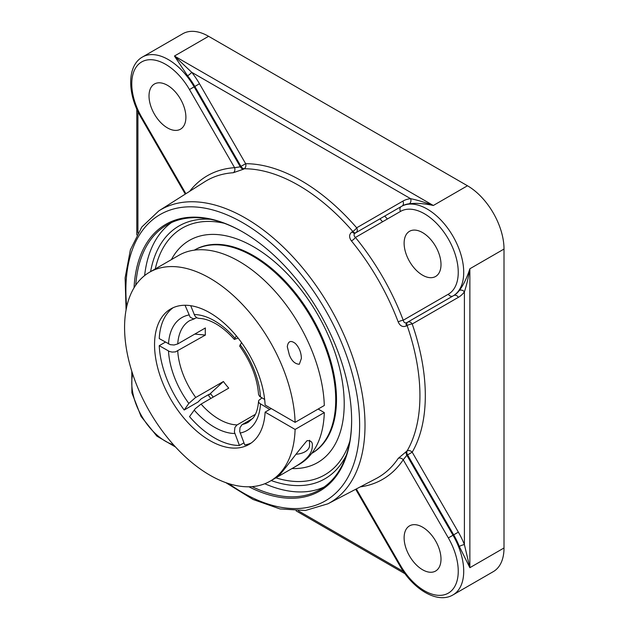 <?xml version="1.0" encoding="UTF-8"?>
<svg xmlns="http://www.w3.org/2000/svg" width="629" height="629" viewBox="0 0 629 629"><rect width="100%" height="100%" fill="white"/><g stroke="black" fill="none" stroke-linecap="round" stroke-linejoin="round"><path stroke-width="0.94" d="M351.635 420.117A152.894 88.272 60 0 1 319.972 489.669A152.894 88.272 60 0 1 252.072 486.634M135.754 285.165A152.894 88.272 60 0 1 167.078 224.844A152.894 88.272 60 0 1 243.148 232.195M248.935 486.791A153.979 88.901 -120 0 0 351.635 420.557A153.979 88.901 -120 0 0 242.763 231.975A153.979 88.901 -120 0 0 134.056 287.799M171.426 222.611A152.894 88.272 -120 0 0 144.631 275.581M264.809 483.74A152.894 88.272 -120 0 0 324.084 487.027M210.408 219.301A145.952 84.27 -120 0 0 208.529 219.191A145.952 84.27 -120 0 0 150.583 271.642M271.201 480.556A145.952 84.27 -120 0 0 345.588 456.599A145.952 84.27 -120 0 0 346.445 454.909M459.312 546.444L469.863 567.688L464.399 544.612A3.86 0.786 -21.6 0 0 459.312 546.444A51.672 29.83 60 0 0 453.698 534.831L453.014 535.232L406.845 455.262L403.228 459.775A3.86 3.035 33.8 0 0 398.204 458.392A171.426 98.973 60 0 1 375.985 478.661L327.913 503.805A169.162 97.66 -120 0 0 365.009 425.235A169.162 97.66 -120 0 0 289.835 253.597A169.162 97.66 -120 0 0 158.807 210.896L141.784 227.03L130.4 249.799L125.116 277.908L126.075 309.948M158.807 210.896L204.614 181.836A171.426 98.973 60 0 1 233.28 172.731A3.86 3.035 86.2 0 0 234.593 167.684L240.309 166.819A3.86 2.233 -122.5 0 0 243.557 169.177L244.217 168.753A3.86 2.996 90 0 0 245.64 163.697L240.978 166.394L194.825 86.456L194.141 86.849A51.672 29.83 -120 0 0 168.305 59.574A51.672 29.83 -120 0 0 142.469 57.019L182.764 33.754A51.672 29.83 -120 0 1 208.6 36.309L467.473 185.767L433.326 205.486L174.453 56.028L191.703 72.296A3.86 0.786 -38.4 0 1 187.576 75.787A51.672 29.83 60 0 1 194.825 86.456L199.487 83.759A55.533 32.063 -120 0 0 191.703 72.296L410.611 198.678A3.86 3.059 -96 0 1 409.267 203.78C415.918 202.892 423.938 203.458 433.326 205.486C424.945 202.341 417.373 200.077 410.611 198.678A55.533 32.063 -120 0 0 402.827 201.154L356.674 227.808A3.86 0.999 -40.9 0 1 352.814 231.441L352.114 231.849C349.024 234.232 348.804 237.267 351.454 240.954A171.426 98.973 60 0 1 398.204 321.938C400.068 326.074 402.812 327.402 406.42 325.916L407.12 325.515A3.86 0.999 160.9 0 1 412.207 323.99L458.36 297.344A55.533 32.063 -120 0 0 464.399 291.84C466.569 285.283 468.393 277.593 469.863 268.772C466.922 277.908 463.408 285.134 459.312 290.456A3.86 3.059 -144 0 1 464.399 291.84L464.399 544.612A55.533 32.063 -120 0 0 458.36 532.142L453.698 534.831L407.545 454.893L412.207 452.204A3.86 2.996 30 0 0 407.12 450.907L398.204 458.392M208.6 36.309L174.453 56.028L187.576 75.787M459.312 290.456A51.672 29.83 60 0 1 453.698 295.575L407.545 322.221A3.86 3.153 -120 0 1 412.207 323.99A175.577 101.371 -120 0 1 412.207 452.204L458.36 532.142M402.827 201.154A3.86 3.153 -120 0 1 402.025 206.084L355.173 233.131C353.64 234.318 353.726 235.757 355.424 237.447A3.86 0.857 -39.3 0 1 351.454 240.954M360.268 486.885A175.287 101.198 -120 0 0 403.228 459.775L448.343 537.921A47.804 27.597 60 0 1 448.343 593.123A47.804 27.597 60 0 1 400.539 565.526L399.926 565.88C413.167 589.404 437.532 604.162 453.014 594.892L493.309 571.627A51.672 29.83 -120 0 0 504.01 547.977L504.01 249.053A51.672 29.83 -120 0 0 467.473 185.767M344.212 403.849A128.261 74.057 -120 0 0 253.518 246.757A128.261 74.057 -120 0 0 176.466 251.749A128.261 74.057 -120 0 0 171.395 259.62A128.261 74.057 -120 0 1 176.466 251.749A128.261 74.057 -120 0 1 278.395 265.139A128.261 74.057 -120 0 1 344.212 403.849A128.261 74.057 -120 0 1 301.362 468.078A128.261 74.057 -120 0 1 292.005 468.542A128.261 74.057 -120 0 0 301.338 468.086A128.261 74.057 -120 0 0 344.212 403.849M233.28 172.731L243.557 169.177M352.114 231.849A3.86 2.115 -120 0 0 355.173 233.131L401.341 206.477A51.672 29.83 -120 0 1 427.177 209.032A51.672 29.83 -120 0 1 460.931 254.564A51.672 29.83 -120 0 1 453.014 295.968A3.86 3.153 -120 0 1 448.343 294.199L403.228 320.247C403.842 322.559 405.045 323.353 406.845 322.63A3.86 2.115 -120 0 0 406.42 325.916M398.204 321.938A3.86 0.857 159.3 0 1 403.228 320.247A175.287 101.198 -120 0 0 355.424 237.447L400.539 211.399A3.86 3.153 -120 0 1 401.341 206.477L402.025 206.084A51.672 29.83 60 0 1 409.267 203.78M406.42 451.268A3.86 2.233 -117.5 0 0 406.845 455.262L407.545 454.893A3.86 2.233 -117.5 0 1 407.12 450.907A171.717 99.146 60 0 0 407.12 325.515A3.86 2.115 -120 0 1 407.545 322.221L453.698 295.575A3.86 3.153 -120 0 1 458.36 297.344M404.117 537.811A26.08 15.057 60 0 1 409.518 525.875A26.08 15.057 60 0 1 429.615 532.857A26.08 15.057 60 0 1 441 559.11A26.08 15.057 60 0 1 435.598 571.046A26.08 15.057 60 0 1 415.502 564.056A26.08 15.057 60 0 1 404.117 537.811M422.562 275.18A26.08 15.057 60 0 1 405.524 252.198A26.08 15.057 60 0 1 409.518 231.299A26.08 15.057 60 0 1 422.562 232.596A26.08 15.057 60 0 1 439.6 255.578A26.08 15.057 60 0 1 435.598 276.477A26.08 15.057 60 0 1 422.562 275.18M185.893 117.253A26.08 15.057 60 0 1 180.492 129.189A26.08 15.057 60 0 1 160.395 122.207A26.08 15.057 60 0 1 149.018 95.954A26.08 15.057 60 0 1 154.412 84.019A26.08 15.057 60 0 1 174.516 91.008A26.08 15.057 60 0 1 185.893 117.253M209.276 394.226A75.944 43.849 -120 0 0 209.599 394.65L209.764 394.179L208.836 394.446L201.146 398.88L198.033 402.017L184.203 410.006L188.826 403.417L195.297 397.74L223.413 381.504L210.432 393.479A73.609 42.497 -120 0 0 213.223 397.08M241.552 342.608L239.657 346.044C250.995 361.95 257.292 378.092 258.55 394.485L259.651 396.451L264.66 399.446M190.721 305.694L194.856 315.907L196.901 317.842L198.913 318.392C203.906 318.447 209.543 320.255 215.833 323.793C222.218 327.489 228.39 332.71 234.342 339.44L236.323 335.855M209.599 394.65L210.432 393.479M243.942 442.847L239.437 445.45L234.389 431.981L234.939 427.39L236.944 425L255.382 414.346M318.156 409.039L324.305 412.585L295.103 429.442L265.108 412.129L271.256 408.575L269.723 409.463L259.172 403.063L258.543 401.459L258.826 400.358L261.986 397.905M252.74 418.474L242 424.709L239.979 427.626L239.712 431.51L244.76 444.97A78.24 45.17 -120 0 0 251.23 442.997M238.108 338.056L234.342 339.44M196.72 317.739L193.441 318.864L190.202 317.236L185.044 305.262M237.109 424.897A58.654 33.864 60 0 1 201.076 404.093L228.736 388.124A58.654 33.864 60 0 1 223.413 381.504M194.793 334.085L205.392 335.06A58.654 33.864 60 0 1 205.282 331.444A58.654 33.864 60 0 1 205.392 327.961L177.732 343.937A58.654 33.864 60 0 1 189.761 320.57L194.495 318.785M201.076 404.093L195.297 408.677L189.526 416.626A78.24 45.17 -120 0 0 239.437 445.45M205.392 335.06L175.467 351.878L172.157 352.091L169.484 351.493L159.239 345.683A78.24 45.17 -120 0 0 184.203 410.006M159.239 345.683L165.388 342.129M173.124 307.715A78.24 45.17 -120 0 0 159.239 338.583L170.333 344.676L174.06 344.999L177.732 343.937M312.196 453.124A117.364 67.759 -120 0 0 334.887 417.255A117.364 67.759 -120 0 0 292.666 289.607A117.364 67.759 -120 0 0 194.833 249.855L194.314 250.153A117.364 67.759 -120 0 1 292.053 290.252A117.364 67.759 -120 0 1 334.109 417.703A117.364 67.759 -120 0 1 311.677 453.423L312.196 453.124M289.356 354.984L287.296 346.705C288.129 341.083 290.842 340.03 295.426 343.528C299.247 347.585 301.228 352.547 301.385 358.42L299.318 364.254C295.001 364.026 291.675 360.936 289.356 354.984M307.015 457.763C303.972 461.002 299.333 464.383 293.106 467.905L276.406 477.545C279.315 477.159 293.012 457.063 307.015 440.701C311.088 440.434 312.841 442.266 312.267 446.189C312.275 450.065 310.522 453.926 307.015 457.763M295.103 422.35L324.305 405.493A120.619 69.638 -120 0 0 270.281 286.195A120.619 69.638 -120 0 0 178.762 255.366L149.56 272.223A120.619 69.638 60 0 1 241.088 303.052A120.619 69.638 60 0 1 295.103 422.35L265.108 405.029A78.24 45.17 60 0 0 229.616 328.409A78.24 45.17 60 0 0 170.75 308.925A78.24 45.17 60 0 0 158.76 371.621A78.24 45.17 60 0 0 209.874 440.567A78.24 45.17 60 0 0 248.99 444.444A78.24 45.17 60 0 0 265.108 412.129M210.833 398.464A78.24 45.17 60 0 1 208.089 394.87M293.106 467.905L299.38 464.288A120.619 69.638 -120 0 0 324.305 412.585M295.103 429.442A120.619 69.638 60 0 1 270.179 481.146A120.619 69.638 60 0 1 209.874 475.17A120.619 69.638 60 0 1 131.068 368.877A120.619 69.638 60 0 1 149.56 272.223M295.968 454.24A15.214 8.782 0 0 0 309.554 445.505L309.554 440.269M126.712 306.795A165.293 95.435 60 0 1 235.773 218.947A165.293 95.435 60 0 1 359.639 425.18A165.293 95.435 60 0 1 228.814 483.646M504.01 547.977L469.863 567.688L469.863 268.772L504.01 249.053M355.88 232.722A3.86 3.153 -120 0 0 356.674 227.808A175.577 101.371 -120 0 0 245.64 163.697L199.487 83.759M185.885 193.724L141.667 117.143A47.804 27.597 60 0 1 141.667 61.941A47.804 27.597 60 0 1 189.478 89.538L194.141 86.849L240.309 166.819L240.978 166.394A3.86 2.233 -122.5 0 0 244.217 168.753A171.717 99.146 60 0 1 352.814 231.441A3.86 2.115 -120 0 0 355.865 232.73M453.698 295.575L406.845 322.63M137.916 232.934L137.916 111.537M403.519 571.58L298.382 510.874M382.574 221.778A150.15 86.692 -120 0 0 379.963 218.821M384.744 216.054A154.019 88.925 60 0 1 387.338 219.026M349.889 441.039A142.476 82.257 60 0 1 275.911 477.836M155.292 268.921A142.476 82.257 60 0 1 224.144 223.248M448.343 537.921L453.014 535.232A51.672 29.83 -120 0 1 453.014 594.892M400.539 565.526L356.329 488.945M400.539 211.399A47.804 27.597 60 0 1 448.343 238.996A47.804 27.597 60 0 1 448.343 294.199M173.518 444.789A47.804 27.597 60 0 1 132.719 374.121M141.667 117.143L141.053 117.497L185.28 194.102M189.478 89.538L234.593 167.684A175.287 101.198 -120 0 0 189.636 191.342M194.149 410.045A65.172 37.63 -120 0 0 234.814 433.515M168.501 351.029A65.172 37.63 -120 0 0 188.826 403.425M195.753 397.473A58.654 33.864 60 0 1 177.732 351.029M258.55 401.31C257.992 408.433 256.255 413.898 253.345 417.703L248.416 422.161A58.654 33.864 60 0 1 242.432 424.426M260.461 397.025A65.172 37.63 -120 0 0 240.136 344.629M234.814 338.001A65.172 37.63 -120 0 0 214.481 320.814A65.172 37.63 -120 0 0 194.149 314.531M188.826 315.003A65.172 37.63 -120 0 0 168.501 343.929M240.136 433.043A65.172 37.63 -120 0 0 260.461 404.117M136.784 234.924L136.784 109.061M405.1 573.797L296.094 510.858M225.772 482.624L253.039 499.473L280.023 508.947L305.435 510.481L327.913 503.805M399.926 565.88L355.7 489.276M131.791 371.236L131.901 392.897L141.053 416.422L156.849 436.101L175.554 447.038M142.469 57.019C126.704 65.786 127.302 94.271 141.053 117.497M270.179 481.146L276.453 477.529"/></g></svg>
